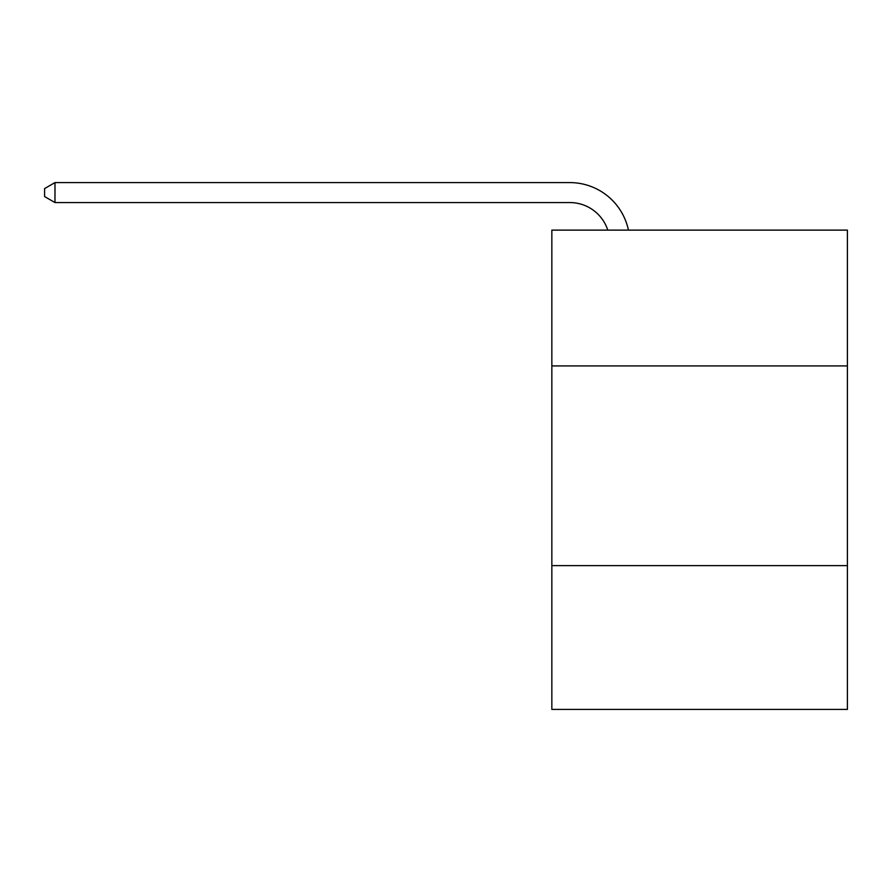 <?xml version="1.0" encoding="UTF-8"?>
<svg xmlns="http://www.w3.org/2000/svg" width="892" height="892" viewBox="0 0 892 892"><rect width="100%" height="100%" fill="white"/><g stroke="black" fill="none" stroke-linecap="round" stroke-linejoin="round"><path stroke-width="1.34" d="M847.4 365.921L847.4 230.125L551.847 230.125L551.847 365.921L847.4 365.921L847.4 709.408L551.847 709.408L551.847 365.921M847.4 565.617L551.847 565.617M569.81 202.562A39.939 39.939 -29.4 0 1 607.787 230.125A39.939 39.939 -35.5 0 0 569.81 202.562L54.981 202.562L44.6 196.575L44.6 188.58L54.981 182.592L569.81 182.592A59.909 59.909 150.6 0 1 628.436 230.125M54.981 182.592L54.981 202.562"/></g></svg>
